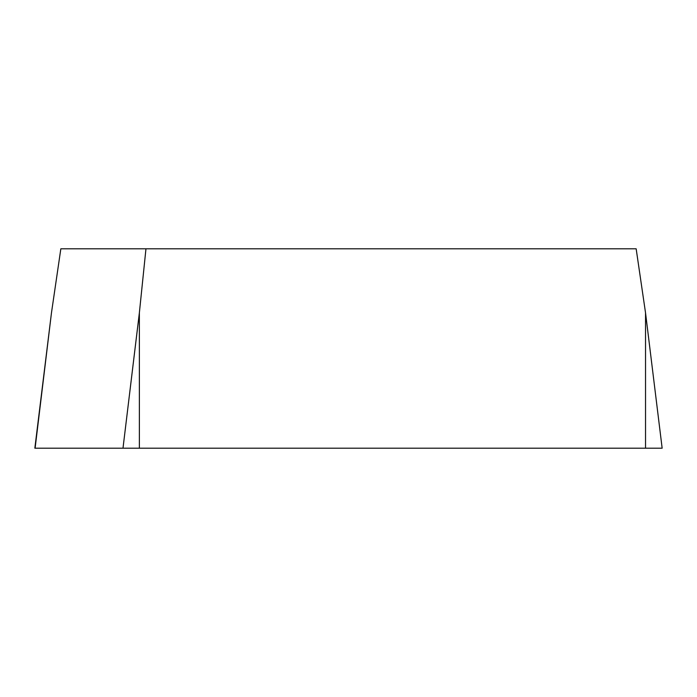 <?xml version="1.0" encoding="UTF-8"?>
<svg xmlns="http://www.w3.org/2000/svg" width="697" height="697" viewBox="0 0 697 697"><rect width="100%" height="100%" fill="white"/><g stroke="black" fill="none" stroke-linecap="round" stroke-linejoin="round"><path stroke-width="1.05" d="M51.465 312.866L60.839 248.803L636.161 248.803L645.535 312.866L662.15 448.197L34.85 448.197L51.465 312.866L35.103 448.197L658.16 448.197L645.535 448.197L645.535 312.866M145.961 248.803L139.365 312.866L139.365 448.197L122.994 448.197L139.365 312.866"/></g></svg>
